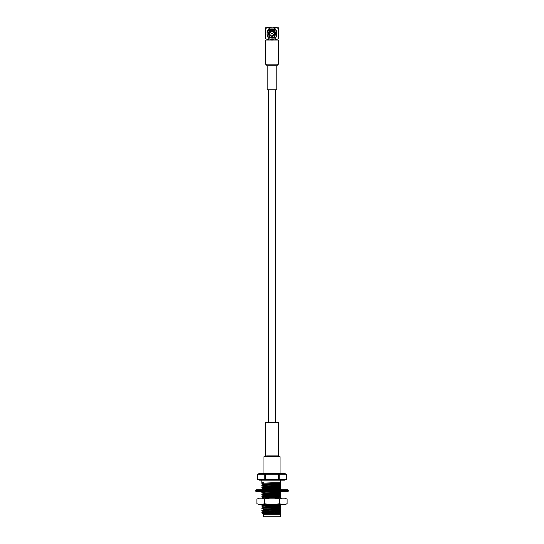 <?xml version="1.0" encoding="UTF-8"?>
<svg xmlns="http://www.w3.org/2000/svg" width="544" height="544" viewBox="0 0 544 544"><rect width="100%" height="100%" fill="white"/><g stroke="black" fill="none" stroke-linecap="round" stroke-linejoin="round"><path stroke-width="0.82" d="M277.379 422.511L266.621 422.511L278.426 422.511L278.426 455.92L277.379 455.92L280.031 456.722L265.275 456.722L280.031 456.722L280.031 473.43M277.379 455.92L266.621 455.92L277.379 455.92M265.574 40.052L278.426 40.052L265.574 40.052L265.574 64.144L278.426 64.144L278.426 40.052L278.426 64.144L265.574 64.144L267.179 65.749L276.821 65.749L278.426 64.144L276.821 65.749L267.179 65.749L267.179 89.848L276.821 89.848L276.821 65.749L276.821 89.848L267.179 89.848M286.45 474.184L286.43 479.42L286.45 474.184L284.43 473.43L259.57 473.43L284.43 473.43L286.45 474.184L279.827 474.184L286.43 474.184L286.43 479.42L286.45 474.184M263.146 513.944L264.398 513.944L263.146 513.944M263.146 511.856L263.146 511.482L263.146 511.856L264.336 511.666L263.146 511.856M264.336 509.762L263.146 509.198L263.146 509.572L264.336 509.381L261.854 510.306M264.336 507.484L263.146 506.92L263.146 507.294L264.336 507.103L261.854 508.028M263.146 505.009L263.146 504.642L263.146 505.009L264.336 504.818L263.146 505.009M263.146 498.168L263.146 497.794L263.146 498.168L264.336 497.978L263.146 498.168M263.146 495.89L263.146 495.516L263.146 495.89L264.336 495.7L263.146 495.89M263.146 493.605L263.146 493.231L263.146 493.605L264.336 493.415L263.146 493.605M263.146 489.042L263.146 488.675L263.146 489.042L264.336 488.852L263.146 489.042M263.146 486.764L263.146 486.39L263.146 486.764L264.336 486.574L263.146 486.764M263.146 484.486L263.146 484.112L263.146 484.486L264.336 484.296L263.146 484.486M261.834 512.618L280.466 511.686L280.466 516.8L263.405 516.8L280.466 516.8L280.466 514.196L263.405 514.196L263.405 516.8L263.405 514.196L280.466 514.196L280.466 513.441L264.398 513.944L280.466 513.441L264.398 513.944L279.664 513.182L280.466 512.734L263.146 513.76L280.466 512.734L280.466 511.686L263.194 512.428L280.466 512.074L261.834 512.625L262.725 513.516L261.834 512.625L263.174 511.829M280.466 482.746L280.466 480.175L280.466 482.746L272.986 482.746L280.466 483.079L263.146 484.112L279.664 483.16L280.466 482.746L280.466 483.228M261.834 480.175L261.834 482.746L263.194 482.773C261.399 482.902 261.399 483.024 263.194 483.154C261.399 483.024 261.399 482.902 263.194 482.773L263.616 482.746M263.194 483.541C261.399 483.412 261.399 483.29 263.194 483.16L272.986 482.746L263.194 483.16C261.399 483.29 261.399 483.412 263.194 483.541C261.399 483.412 261.399 483.29 263.194 483.16C261.399 483.29 261.399 483.412 263.194 483.541M280.466 484.704L280.466 484.316L263.194 485.051C261.399 485.18 261.399 485.309 263.194 485.432C261.399 485.309 261.399 485.18 263.194 485.051L280.466 484.316L280.466 483.453L264.336 484.296L279.664 483.534L280.466 483.079L280.466 484.704L272 485.058L280.466 484.704L280.466 485.364L263.146 486.39L280.466 485.364L280.466 484.704M263.194 485.819C261.399 485.697 261.399 485.568 263.194 485.438L272 485.058L263.194 485.438C261.399 485.568 261.399 485.697 263.194 485.819C261.399 485.697 261.399 485.568 263.194 485.438C261.399 485.568 261.399 485.697 263.194 485.819M280.466 486.982L280.466 486.594L263.194 487.336C261.399 487.458 261.399 487.587 263.194 487.716L280.466 486.982L263.194 487.723C261.399 487.587 261.399 487.458 263.194 487.336L280.466 486.594L280.466 485.738L264.336 486.574L279.664 485.812L280.466 485.364L280.466 487.642L263.146 488.675L279.664 487.723L280.466 487.642L280.466 486.982M263.194 487.723C261.399 487.846 261.399 487.975 263.194 488.104C261.399 487.975 261.399 487.846 263.194 487.723C261.399 487.846 261.399 487.975 263.194 488.104C261.399 487.975 261.399 487.846 263.194 487.723C261.399 487.587 261.399 487.458 263.194 487.336M280.466 489.26L280.466 488.879L263.194 489.614C261.399 489.743 261.399 489.872 263.194 489.994C261.399 489.872 261.399 489.743 263.194 489.614L280.466 488.879L280.466 488.016L264.336 488.852L279.664 488.097L280.466 487.642L280.466 489.26L272 489.62L280.466 489.26L280.466 489.926M266.873 489.811L272 489.62L266.873 489.811M271.014 491.552L263.194 491.898C261.399 492.021 261.399 492.15 263.194 492.279L280.466 491.545L263.194 492.286C261.399 492.15 261.399 492.021 263.194 491.898L271.014 491.552M263.194 492.286C261.399 492.408 261.399 492.538 263.194 492.667C261.399 492.538 261.399 492.408 263.194 492.286C261.399 492.408 261.399 492.538 263.194 492.667C261.399 492.538 261.399 492.408 263.194 492.286C261.399 492.15 261.399 492.021 263.194 491.898M280.466 492.204L280.466 494.482L279.664 494.564L280.466 494.482L279.664 494.938L280.466 494.856L280.466 496.767L279.664 496.842L280.466 496.767L279.664 497.216L280.466 497.141L280.466 497.998L277.127 498.168L280.466 497.998L280.466 498.386L280.466 496.108L263.194 496.842C261.399 496.971 261.399 497.1 263.194 497.223C261.399 497.1 261.399 496.971 263.194 496.842C261.399 496.971 261.399 497.1 263.194 497.223C261.399 497.1 261.399 496.971 263.194 496.842C261.399 496.713 261.399 496.584 263.194 496.461L280.466 495.72L263.194 496.461C261.399 496.584 261.399 496.713 263.194 496.835L280.466 496.108L280.466 493.435L263.194 494.176C261.399 494.306 261.399 494.428 263.194 494.557L280.466 493.823L263.194 494.564C261.399 494.428 261.399 494.306 263.194 494.176L280.466 493.435L280.466 492.578L264.336 493.415L279.664 492.653L280.466 492.204L263.146 493.231L279.664 492.286L280.466 492.204L280.466 491.545M263.194 494.564C261.399 494.693 261.399 494.816 263.194 494.945C261.399 494.816 261.399 494.693 263.194 494.564C261.399 494.693 261.399 494.816 263.194 494.945C261.399 494.816 261.399 494.693 263.194 494.564C261.399 494.428 261.399 494.306 263.194 494.176M280.466 504.846L280.466 505.893L279.664 505.968L280.466 505.893L279.664 506.342L280.466 506.26L280.466 507.124L272 507.484L280.466 507.124L280.466 508.171L279.664 508.252L280.466 508.171L279.664 508.626L280.466 508.545L280.466 509.402L272 509.762L280.466 509.402L280.466 510.449L279.664 510.53L280.466 510.449L279.664 510.904L280.466 510.823L280.466 511.686L280.466 509.789L263.194 510.53C261.399 510.66 261.399 510.782 263.194 510.911C261.399 510.782 261.399 510.66 263.194 510.53C261.399 510.66 261.399 510.782 263.194 510.911C261.399 510.782 261.399 510.66 263.194 510.53L280.466 509.789L280.466 507.511L263.194 508.252C261.399 508.375 261.399 508.504 263.194 508.633C261.399 508.504 261.399 508.375 263.194 508.252C261.399 508.375 261.399 508.504 263.194 508.633C261.399 508.504 261.399 508.375 263.194 508.252L280.466 507.511L280.466 504.846L263.194 505.58C261.399 505.709 261.399 505.838 263.194 505.961L280.466 505.233L263.194 505.968C261.399 505.838 261.399 505.709 263.194 505.58L280.466 504.846L280.466 503.982M263.194 505.968C261.399 506.097 261.399 506.219 263.194 506.348C261.399 506.219 261.399 506.097 263.194 505.968C261.399 506.097 261.399 506.219 263.194 506.348C261.399 506.219 261.399 506.097 263.194 505.968C261.399 505.838 261.399 505.709 263.194 505.58M272 507.484L263.194 507.865C261.399 507.987 261.399 508.116 263.194 508.246C261.399 508.116 261.399 507.987 263.194 507.865L272 507.484M272 509.762L263.194 510.143C261.399 510.272 261.399 510.394 263.194 510.524C261.399 510.394 261.399 510.272 263.194 510.143L272 509.762M262.725 513.516C262.534 513.21 263.915 512.91 266.873 512.625C263.915 512.91 262.534 513.21 262.725 513.516M279.664 510.904L264.336 511.666L279.664 510.904M263.194 510.524C261.399 510.394 261.399 510.272 263.194 510.143M279.664 508.626L264.336 509.381L279.664 508.626M263.194 508.246C261.399 508.116 261.399 507.987 263.194 507.865M279.664 506.342L264.336 507.103L279.664 506.342M268.389 504.594L264.336 504.818L268.389 504.594M279.664 497.216L264.336 497.978L279.664 497.216M263.194 496.835C261.399 496.713 261.399 496.584 263.194 496.461M279.664 494.938L264.336 495.7L279.664 494.938M261.834 490.192L263.174 489.015M263.194 485.432C261.399 485.309 261.399 485.18 263.194 485.051M263.194 483.154C261.399 483.024 261.399 482.902 263.194 482.773M279.664 494.564L263.146 495.516L279.664 494.564M279.664 496.842L263.146 497.794L279.664 496.842M279.664 505.968L263.146 506.92L279.664 505.968M279.664 508.252L263.146 509.198L279.664 508.252M279.664 510.53L263.146 511.482L279.664 510.53M261.854 508.463L263.146 509.198M261.854 506.185L263.146 506.92M261.854 497.06L263.146 497.794M261.854 494.782L263.146 495.516M261.854 492.497L263.146 493.231M261.854 487.934L263.146 488.675M257.57 474.184L279.827 474.184L257.57 474.184L257.57 479.42L257.57 474.184M264.173 479.42L257.57 479.42L264.173 479.42L264.173 474.184L264.173 479.42L265.397 479.42L265.397 474.184L265.397 479.42L278.603 479.42L278.603 474.184L278.603 479.42L279.827 479.42L279.827 474.184L279.827 479.42L286.43 479.42L264.16 479.434M276.338 473.647L276.889 473.729M263.371 473.749L264.173 474.184M286.45 479.42L284.43 480.175L286.43 479.42M259.57 480.175L284.43 480.175L259.57 480.175L257.55 479.42L257.55 474.184L259.57 473.43M287.116 503.69L285.308 504.594L259.468 504.594L261.854 504.594L264.438 503.69L269.613 504.594L274.387 504.594L279.562 503.69L282.146 504.594L284.532 504.594L287.116 503.69L287.116 499.066L284.532 498.168L287.116 499.066L287.116 503.69L284.532 504.594L287.116 503.69M272 504.594L261.399 504.594L272 504.594M259.468 498.168L284.532 498.168L282.146 498.168L279.562 499.066L279.562 503.69L279.562 499.066L274.387 498.168L269.613 498.168L264.438 499.066L264.438 503.69L264.438 499.066L261.854 498.168L259.468 498.168L256.884 499.066L256.884 503.69L259.468 504.594L256.884 503.69L256.884 499.066L259.468 498.168L256.884 499.066M280.466 498.168L272 498.168M287.116 499.066L284.532 498.168L287.116 499.066M282.146 498.168L274.387 498.168L279.562 499.066L282.146 498.168M269.613 498.168L261.854 498.168L264.438 499.066L269.613 498.168M279.562 503.69L274.387 504.594L282.146 504.594L279.562 503.69M264.438 503.69L261.854 504.594L269.613 504.594L264.438 503.69M256.884 503.69L259.468 504.594M272 491.069L288.381 491.069L255.619 491.069L272 491.069L272 490.294L255.619 490.294L288.381 490.294L272 490.294L272 491.069L255.619 491.069L288.381 491.069L272 491.069L272 491.552L287.905 491.552L256.095 491.552L272 491.552L272 491.069M272 490.294L288.381 490.294L255.619 490.294L272 490.294L272 489.811L256.095 489.811L287.905 489.811L272 489.811L272 490.294M265.574 28.492C265.574 26.69 265.574 26.69 265.574 28.492C269.872 26.69 274.156 26.69 278.426 28.492L278.426 38.76C274.128 40.562 269.844 40.562 265.574 38.76C265.574 40.562 265.574 40.562 265.574 38.76C265.574 40.562 265.574 40.562 265.574 38.76L265.574 28.492L265.574 38.76C269.844 40.562 274.128 40.562 278.426 38.76L278.426 28.492C274.156 26.69 269.872 26.69 265.574 28.492L265.608 28.472M278.426 38.76C278.426 40.562 278.426 40.562 278.426 38.76C278.426 40.562 278.426 40.562 278.426 38.76L278.392 38.78M278.412 27.2L272.816 27.214M272 27.2L265.574 27.207M278.426 28.492C278.426 26.69 278.426 26.69 278.426 28.492M272 28.166C278.487 26.221 278.487 41.031 272 39.086C265.513 41.031 265.513 26.221 272 28.166C265.513 26.221 265.513 41.031 272 39.086C278.487 41.031 278.487 26.221 272 28.166C265.513 26.221 265.513 41.031 272 39.086C278.487 41.031 278.487 26.221 272 28.166M276.114 32.259L276.114 34.993M272 29.804C276.542 28.444 276.542 38.808 272 37.448C267.458 38.808 267.458 28.444 272 29.804C267.458 28.444 267.458 38.808 272 37.448C276.542 38.808 276.542 28.444 272 29.804C267.458 28.444 267.458 38.808 272 37.448C276.542 38.808 276.542 28.444 272 29.804L272 30.09C267.804 28.832 267.804 38.413 272 37.162C276.196 38.413 276.196 28.832 272 30.09C276.196 28.832 276.196 38.413 272 37.162C267.804 38.413 267.804 28.832 272 30.09L272 29.804M272 36.516C268.566 34.592 268.566 32.66 272 30.736C275.434 32.66 275.434 34.592 272 36.516C275.434 34.592 275.434 32.66 272 30.736C268.566 32.66 268.566 34.592 272 36.516L272 36.196C275.053 34.483 275.053 32.769 272 31.056C268.947 32.769 268.947 34.483 272 36.196C268.947 34.483 268.947 32.769 272 31.056C275.053 32.769 275.053 34.483 272 36.196L272 36.516M272 29.934C267.614 28.614 267.614 38.631 272 37.318C276.386 38.631 276.386 28.614 272 29.934M274.57 33.626L272 36.196M271.361 33.626L272.639 33.626L271.361 33.626M275.482 32.259L276.624 32.259C276.583 27.186 265.778 28.75 267.179 33.626C265.778 38.502 276.583 40.066 276.624 34.993L275.482 34.993L276.624 34.993C276.583 40.066 265.778 38.502 267.179 33.626C265.778 28.75 276.583 27.186 276.624 32.259L275.482 32.259C272.381 29.043 269.974 29.498 268.26 33.626M275.373 89.848L275.373 422.511M268.627 89.848L268.627 422.511M265.574 422.511L265.574 455.92L263.969 456.722L263.969 473.43M261.834 482.963L261.834 483.351M261.834 485.241L261.834 485.629M261.834 487.526L261.834 487.914M261.834 492.089L261.834 492.476M261.834 494.367L261.834 494.754M261.834 496.645L261.834 497.032M261.834 505.77L261.834 506.158M261.834 508.055L261.834 508.443M261.834 510.333L261.834 510.721M261.854 505.75L263.174 504.982M261.854 496.624L263.174 495.863M261.854 494.34L263.174 493.578M261.854 492.062L263.174 491.3M261.854 487.499L263.174 486.737M261.854 485.221L263.174 484.452M263.174 513.788L262.813 513.584M263.174 511.51L261.854 510.748M263.174 486.418L261.854 485.656M263.174 484.14L261.854 483.371M287.905 491.552L288.381 491.069L287.905 489.811M256.095 491.552L255.619 491.069L256.095 489.811"/></g></svg>
